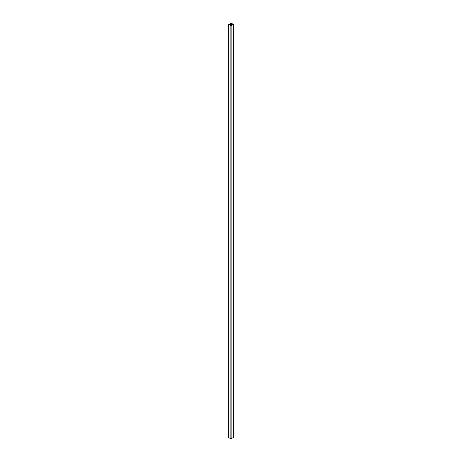 <?xml version="1.0" encoding="UTF-8"?>
<svg xmlns="http://www.w3.org/2000/svg" width="462" height="462" viewBox="0 0 462 462"><rect width="100%" height="100%" fill="white"/><g stroke="black" fill="none" stroke-linecap="round" stroke-linejoin="round"><path stroke-width="0.69" d="M231.924 24.151L230.555 24.942L229.21 24.203L228.684 24.411L231.121 25.716L233.316 24.411L231.121 23.1L230.59 23.308L231.924 24.116M233.177 24.428L231.029 23.152L230.734 23.325L232.063 24.134L230.642 24.994L228.811 24.411L231.029 25.664L233.177 24.394M228.736 437.526L230.879 438.9L233.264 437.526M228.736 24.474L228.736 437.658M230.879 25.716L230.879 438.9M231.121 25.716L231.121 438.9M233.264 24.474L233.264 437.658M230.642 23.377L230.642 24.89M231.029 23.152L231.029 23.498M230.971 23.152L230.971 23.464M232.016 24.203L232.016 25.098M230.642 24.994L230.642 25.474M230.405 24.994L230.405 25.341M229.123 24.255L229.123 24.596M229.06 24.255L229.06 24.561M228.684 24.411L228.684 437.589M233.316 24.411L233.316 437.589M230.59 23.308L230.59 24.919M232.063 24.134L232.063 25.069"/></g></svg>
